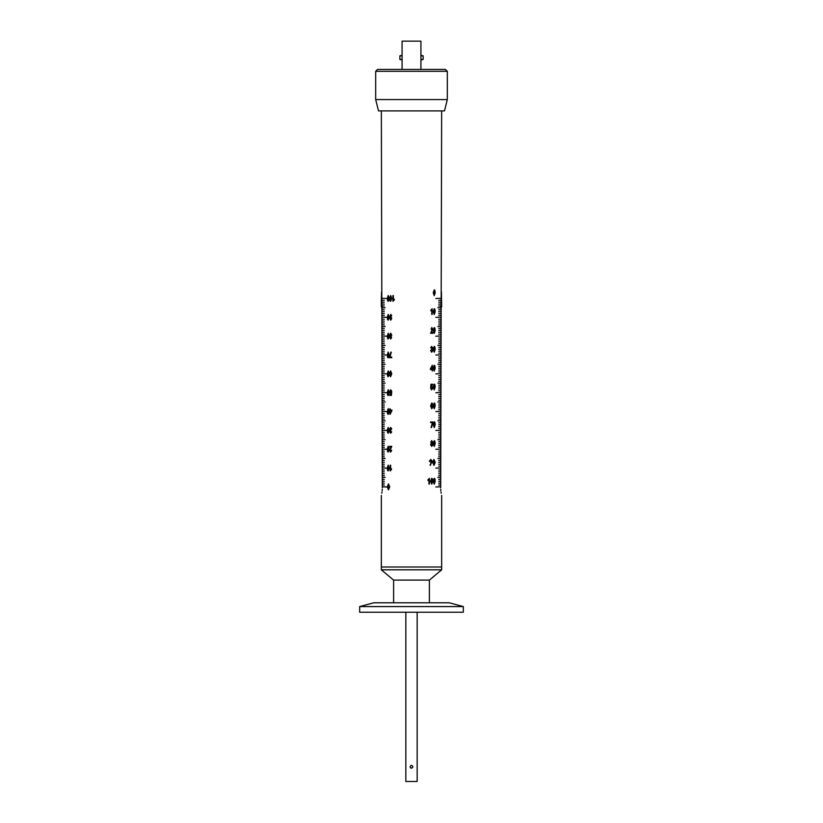 <?xml version="1.0" encoding="UTF-8"?>
<svg xmlns="http://www.w3.org/2000/svg" width="823" height="823" viewBox="0 0 823 823"><rect width="100%" height="100%" fill="white"/><g stroke="black" fill="none" stroke-linecap="round" stroke-linejoin="round"><path stroke-width="1.23" d="M441.653 495.374L441.653 569.814L381.347 569.814L381.347 566.996L441.653 566.996L381.347 566.996L381.347 495.374M441.653 569.814L429.4 580.102L393.6 580.102L381.347 569.814M429.4 580.102L429.4 602.796M393.6 580.102L393.6 602.796M417.158 781.469L405.842 781.469L417.158 781.469L417.158 612.219M411.5 768.188C413.321 767.242 413.321 766.306 411.5 765.359C409.679 766.306 409.679 767.242 411.5 768.188L410.965 768.075M411.5 765.359L410.955 765.472M410.204 767.334L410.944 768.075M382.304 487.833C381.255 497.555 381.255 497.555 382.304 487.833L381.347 110.889M382.263 489.315L382.16 490.734M382.006 492.031L381.821 493.162M384.269 300.395L382.325 300.21L384.269 300.395M384.269 302.278L382.325 302.092L384.269 302.278M384.269 304.16L382.325 303.975L384.269 304.16M384.269 306.053L382.325 305.858L384.269 306.053M382.325 477.371L385.123 477.371L382.345 477.556M382.325 486.794L387.16 486.979L382.325 486.794M388.209 301.321L387.283 298.41L388.209 295.519L389.186 298.41L388.209 301.321L387.571 300.724L387.294 298.41L388.219 295.519M390.647 301.321L389.588 298.41L390.658 295.519L391.769 298.41L390.647 301.321L389.927 300.724L389.608 298.41L390.668 295.519M393.363 295.591L393.363 300.066L394.32 299.191L394.32 299.85L392.9 301.321L393.363 295.591M388.209 320.168L387.283 317.256L388.209 314.365L389.186 317.256L388.209 320.168L387.571 319.571L387.294 317.256L388.219 314.365M391.275 315.837L390.709 314.952L389.958 316.999L390.74 316.423L391.769 318.264L390.699 320.168L389.588 317.421L390.75 314.365L391.707 315.754L390.73 314.952M388.209 339.014L387.283 336.113L388.209 333.212L389.186 336.113L388.209 339.014L387.571 338.418L387.294 336.113L388.219 333.212M391.594 337.553L390.658 339.014L389.742 337.523L390.215 336.391L389.588 334.93L390.647 333.212L391.769 334.94L391.09 336.391L391.594 337.553M388.209 357.861L387.283 354.96L388.209 352.059L389.186 354.96L388.209 357.861L387.571 357.264L387.294 354.96L388.219 352.059M389.608 357.707L389.608 357.172L389.588 357.707L391.769 357.707L391.769 357.048L389.999 357.048L391.275 352.131L389.588 357.172L390.853 352.131M388.209 376.708L387.283 373.807L388.209 370.906L389.186 373.807L388.209 376.708L387.571 376.111L387.294 373.807L388.219 370.906M390.051 375.237L390.606 376.121L391.192 375.504L391.388 373.92L390.555 374.65L389.588 372.819L390.596 370.906L391.769 373.663L390.555 376.708L389.639 375.309L390.565 376.708M388.209 395.554L387.283 392.653L388.209 389.752L389.186 392.653L388.209 395.554L387.571 394.958L387.294 392.653L388.219 389.752M391.326 391.439L390.688 390.339L389.999 391.717L390.678 392.983L391.707 392.509L391.378 395.41L389.742 395.41L389.742 394.742L391.018 394.742L391.172 393.353L390.565 393.569L389.588 391.748L390.688 389.752L391.769 391.367L390.688 390.339M388.209 414.401L387.283 411.5L388.209 408.599L389.186 411.5L388.209 414.401L387.571 413.804L387.294 411.5L388.219 408.599M390.462 410.07L391.933 410.07L391.933 410.728L390.051 414.401L389.588 410.07L390.051 408.671L390.462 410.07M388.209 433.248L387.283 430.347L388.209 427.446L389.186 430.347L388.209 433.248L387.571 432.651L387.294 430.347L388.219 427.446M391.326 429.133L390.678 428.032L389.999 429.215L390.946 430.234L390.153 431.808L390.678 432.661L391.707 431.849L390.688 433.248L389.742 431.777L389.588 429.225L390.678 427.446L391.769 429.061L390.688 428.032M388.209 452.094L387.283 449.193L388.209 446.292L389.186 449.193L388.209 452.094L387.571 451.498L387.294 449.193L388.219 446.292M390.616 452.094L389.608 450.51L391.162 447.033L389.588 447.033L389.588 446.364L391.769 446.364L389.999 450.52L390.616 451.508L391.707 450.407L390.596 452.094L389.588 450.51L391.172 447.033M388.209 470.941L387.283 468.04L388.209 465.139L389.186 468.04L388.209 470.941L387.571 470.345L387.294 468.04L388.219 465.139M390.627 465.211L390.627 469.696L391.491 468.812L391.491 469.47L390.205 470.941L390.627 465.211M388.487 489.86L387.273 486.887L388.487 483.914L389.752 486.887L388.487 489.86L387.294 486.887L388.507 483.914M384.269 315.476L382.325 315.281L384.269 315.476M384.269 324.9L382.325 324.704L384.269 324.9M384.269 334.323L382.325 334.128L384.269 334.323M384.269 343.747L382.325 343.551L384.269 343.747M384.269 353.17L382.325 352.974L384.269 353.17M384.269 362.593L382.325 362.398L384.269 362.593M384.269 372.017L382.325 371.831L384.269 372.017M384.269 381.44L382.325 381.255L384.269 381.44M384.269 390.863L382.325 390.678L384.269 390.863M384.269 400.287L382.325 400.101L384.269 400.287M384.269 409.71L382.325 409.525L384.269 409.71M384.269 419.133L382.325 418.948L384.269 419.133M384.269 428.557L382.325 428.372L384.269 428.557M384.269 437.98L382.325 437.795L384.269 437.98M384.269 447.403L382.325 447.218L384.269 447.403M384.269 456.827L382.325 456.642L384.269 456.827M384.269 466.25L382.325 466.065L384.269 466.25M384.269 475.673L382.325 475.488L384.269 475.673M384.269 485.097L382.325 484.912L384.269 485.097M384.269 309.818L382.325 309.633L384.269 309.818M384.269 319.242L382.325 319.057L384.269 319.242M384.269 328.665L382.325 328.48L384.269 328.665M384.269 338.088L382.325 337.903L384.269 338.088M384.269 347.512L382.325 347.327L384.269 347.512M384.269 356.935L382.325 356.75L384.269 356.935M384.269 366.358L382.325 366.173L384.269 366.358M384.269 375.782L382.325 375.597L384.269 375.782M384.269 385.205L382.325 385.02L384.269 385.205M384.269 394.629L382.325 394.443L384.269 394.629M384.269 404.052L382.325 403.867L384.269 404.052M384.269 413.475L382.325 413.29L384.269 413.475M384.269 422.899L382.325 422.713L384.269 422.899M384.269 432.322L382.325 432.137L384.269 432.322M384.269 441.745L382.325 441.56L384.269 441.745M384.269 451.169L382.325 450.983L384.269 451.169M384.269 460.602L382.325 460.407L384.269 460.602M384.269 470.026L382.325 469.83L384.269 470.026M384.269 479.449L382.325 479.253L384.269 479.449M384.269 311.701L382.325 311.516L384.269 311.701M384.269 321.124L382.325 320.939L384.269 321.124M384.269 330.548L382.325 330.362L384.269 330.548M384.269 339.971L382.325 339.786L384.269 339.971M384.269 349.394L382.325 349.209L384.269 349.394M384.269 358.818L382.325 358.633L384.269 358.818M384.269 368.241L382.325 368.056L384.269 368.241M384.269 377.664L382.325 377.479L384.269 377.664M384.269 387.088L382.325 386.903L384.269 387.088M384.269 396.521L382.325 396.326L384.269 396.521M384.269 405.945L382.325 405.749L384.269 405.945M384.269 415.368L382.325 415.173L384.269 415.368M384.269 424.791L382.325 424.596L384.269 424.791M384.269 434.215L382.325 434.019L384.269 434.215M384.269 443.638L382.325 443.443L384.269 443.638M384.269 453.062L382.325 452.866L384.269 453.062M384.269 462.485L382.325 462.289L384.269 462.485M384.269 471.908L382.325 471.713L384.269 471.908M384.269 481.332L382.325 481.136L384.269 481.332M384.269 313.584L382.325 313.398L384.269 313.584M384.269 323.007L382.325 322.822L384.269 323.007M384.269 332.441L382.325 332.245L384.269 332.441M384.269 341.864L382.325 341.668L384.269 341.864M384.269 351.287L382.325 351.092L384.269 351.287M384.269 360.711L382.325 360.515L384.269 360.711M384.269 370.134L382.325 369.939L384.269 370.134M384.269 379.557L382.325 379.362L384.269 379.557M384.269 388.981L382.325 388.785L384.269 388.981M384.269 398.404L382.325 398.209L384.269 398.404M384.269 407.827L382.325 407.632L384.269 407.827M384.269 417.251L382.325 417.055L384.269 417.251M384.269 426.674L382.325 426.479L384.269 426.674M384.269 436.097L382.325 435.912L384.269 436.097M384.269 445.521L382.325 445.336L384.269 445.521M384.269 454.944L382.325 454.759L384.269 454.944M384.269 464.367L382.325 464.182L384.269 464.367M384.269 473.791L382.325 473.606L384.269 473.791M384.269 483.214L382.325 483.029L384.269 483.214M382.325 458.524L385.123 458.524L382.345 458.709M382.325 439.677L385.123 439.677L382.345 439.863M382.325 420.831L385.123 420.831L382.345 421.016M382.325 401.984L385.123 401.984L382.345 402.169M382.325 383.137L385.123 383.137L382.345 383.323M382.325 364.291L385.123 364.291L382.345 364.476M382.325 345.444L385.123 345.444L382.345 345.629M382.325 326.597L385.123 326.597L382.345 326.782M382.325 307.751L385.123 307.751L382.345 307.936M382.325 467.948L387.16 468.133L382.325 467.948M382.325 449.101L387.16 449.286L382.325 449.101M382.325 430.254L387.16 430.439L382.325 430.254M382.325 411.407L387.16 411.593L382.325 411.407M382.325 392.561L387.16 392.746L382.325 392.561M382.325 373.714L387.16 373.899L382.325 373.714M382.325 354.867L387.16 355.052L382.325 354.867M382.325 336.021L387.16 336.206L382.325 336.021M382.325 317.174L387.16 317.359L382.325 317.174M382.325 298.317L387.16 298.512L382.325 298.317M440.675 486.794L435.84 486.979L440.675 486.794M440.675 307.751L437.877 307.751L440.655 307.936M440.675 326.597L437.877 326.597L440.655 326.782M440.675 345.444L437.877 345.444L440.655 345.629M440.675 364.291L437.877 364.291L440.655 364.476M440.675 383.137L437.877 383.137L440.655 383.323M440.675 401.984L437.877 401.984L440.655 402.169M440.675 420.831L437.877 420.831L440.655 421.016M440.675 439.677L437.877 439.677L440.655 439.863M440.675 458.524L437.877 458.524L440.655 458.709M440.675 477.371L437.877 477.371L440.655 477.556M438.731 483.214L440.675 483.029L438.731 483.214M438.731 473.791L440.675 473.606L438.731 473.791M438.731 464.367L440.675 464.182L438.731 464.367M438.731 454.944L440.675 454.759L438.731 454.944M438.731 445.521L440.675 445.336L438.731 445.521M438.731 436.097L440.675 435.912L438.731 436.097M438.731 426.674L440.675 426.479L438.731 426.674M438.731 417.251L440.675 417.055L438.731 417.251M438.731 407.827L440.675 407.632L438.731 407.827M438.731 398.404L440.675 398.209L438.731 398.404M438.731 388.981L440.675 388.785L438.731 388.981M438.731 379.557L440.675 379.362L438.731 379.557M438.731 370.134L440.675 369.939L438.731 370.134M438.731 360.711L440.675 360.515L438.731 360.711M438.731 351.287L440.675 351.092L438.731 351.287M438.731 341.864L440.675 341.668L438.731 341.864M438.731 332.441L440.675 332.245L438.731 332.441M438.731 323.007L440.675 322.822L438.731 323.007M438.731 313.584L440.675 313.398L438.731 313.584M438.731 304.16L440.675 303.975L438.731 304.16M438.731 481.332L440.675 481.136L438.731 481.332M438.731 471.908L440.675 471.713L438.731 471.908M438.731 462.485L440.675 462.289L438.731 462.485M438.731 453.062L440.675 452.866L438.731 453.062M438.731 443.638L440.675 443.443L438.731 443.638M438.731 434.215L440.675 434.019L438.731 434.215M438.731 424.791L440.675 424.596L438.731 424.791M438.731 415.368L440.675 415.173L438.731 415.368M438.731 405.945L440.675 405.749L438.731 405.945M438.731 396.521L440.675 396.326L438.731 396.521M438.731 387.088L440.675 386.903L438.731 387.088M438.731 377.664L440.675 377.479L438.731 377.664M438.731 368.241L440.675 368.056L438.731 368.241M438.731 358.818L440.675 358.633L438.731 358.818M438.731 349.394L440.675 349.209L438.731 349.394M438.731 339.971L440.675 339.786L438.731 339.971M438.731 330.548L440.675 330.362L438.731 330.548M438.731 321.124L440.675 320.939L438.731 321.124M438.731 311.701L440.675 311.516L438.731 311.701M438.731 302.278L440.675 302.092L438.731 302.278M438.731 479.449L440.675 479.253L438.731 479.449M438.731 470.026L440.675 469.83L438.731 470.026M438.731 460.602L440.675 460.407L438.731 460.602M438.731 451.169L440.675 450.983L438.731 451.169M438.731 441.745L440.675 441.56L438.731 441.745M438.731 432.322L440.675 432.137L438.731 432.322M438.731 422.899L440.675 422.713L438.731 422.899M438.731 413.475L440.675 413.29L438.731 413.475M438.731 404.052L440.675 403.867L438.731 404.052M438.731 394.629L440.675 394.443L438.731 394.629M438.731 385.205L440.675 385.02L438.731 385.205M438.731 375.782L440.675 375.597L438.731 375.782M438.731 366.358L440.675 366.173L438.731 366.358M438.731 356.935L440.675 356.75L438.731 356.935M438.731 347.512L440.675 347.327L438.731 347.512M438.731 338.088L440.675 337.903L438.731 338.088M438.731 328.665L440.675 328.48L438.731 328.665M438.731 319.242L440.675 319.057L438.731 319.242M438.731 309.818L440.675 309.633L438.731 309.818M438.731 300.395L440.675 300.21L438.731 300.395M438.731 485.097L440.675 484.912L438.731 485.097M438.731 475.673L440.675 475.488L438.731 475.673M438.731 466.25L440.675 466.065L438.731 466.25M438.731 456.827L440.675 456.642L438.731 456.827M438.731 447.403L440.675 447.218L438.731 447.403M438.731 437.98L440.675 437.795L438.731 437.98M438.731 428.557L440.675 428.372L438.731 428.557M438.731 419.133L440.675 418.948L438.731 419.133M438.731 409.71L440.675 409.525L438.731 409.71M438.731 400.287L440.675 400.101L438.731 400.287M438.731 390.863L440.675 390.678L438.731 390.863M438.731 381.44L440.675 381.255L438.731 381.44M438.731 372.017L440.675 371.831L438.731 372.017M438.731 362.593L440.675 362.398L438.731 362.593M438.731 353.17L440.675 352.974L438.731 353.17M438.731 343.747L440.675 343.551L438.731 343.747M438.731 334.323L440.675 334.128L438.731 334.323M438.731 324.9L440.675 324.704L438.731 324.9M438.731 315.476L440.675 315.281L438.731 315.476M438.731 306.053L440.675 305.858L438.731 306.053M428.958 484.058L428.958 479.583L427.991 480.467L427.991 479.799L429.431 478.338L428.958 484.058M431.736 478.338L432.826 481.239L431.736 484.14L430.594 481.239L431.736 478.338L432.486 478.935L432.816 481.239L431.715 484.14M434.256 478.338L435.213 481.239L434.246 484.14L433.237 481.239L434.256 478.338L434.914 478.935L435.192 481.239L434.235 484.14M430.007 465.077L431.221 462.783L429.4 461.147L430.82 459.419L432.137 461.158L430.007 465.077M433.958 459.419L435.213 462.392L433.958 465.355L432.651 462.392L433.958 459.419M430.768 442.105L431.736 440.644L432.672 442.126L432.178 443.268L432.826 444.729L431.736 446.436L430.594 444.708L431.283 443.268L430.768 442.105M434.256 440.644L435.213 443.546L434.246 446.436L433.237 443.546L434.256 440.644L434.914 441.241L435.192 443.546L434.235 446.436M431.098 427.518L432.826 421.942L430.594 421.942L430.594 422.6L432.404 422.6L431.098 427.518M434.256 421.788L435.213 424.699L434.246 427.59L433.237 424.699L434.256 421.788L434.914 422.384L435.192 424.699L434.235 427.59M432.353 404.412L431.777 403.537L431.18 404.155L430.985 405.729L431.828 404.998L432.826 406.829L431.797 408.743L430.594 405.996L431.828 402.941L432.775 404.34L431.818 402.941M434.256 402.941L435.213 405.852L434.246 408.743L433.237 405.852L434.256 402.941L434.914 403.537L435.192 405.852L434.235 408.743M431.046 388.209L431.694 389.31L432.404 387.931L431.705 386.666L430.655 387.139L430.985 384.248L432.672 384.248L432.672 384.907L431.365 384.907L431.201 386.306L431.828 386.08L432.826 387.9L431.705 389.896L430.594 388.281L431.694 389.31M434.256 384.094L435.213 387.005L434.246 389.896L433.237 387.005L434.256 384.094L434.914 384.691L435.192 387.005L434.235 389.896M432.353 365.247L430.419 368.92L430.419 369.578L431.921 369.578L432.353 370.978L432.353 365.247L432.342 368.92M434.256 365.247L435.213 368.148L434.246 371.05L433.237 368.148L434.256 365.247L434.914 365.844L435.192 368.148L434.235 371.05M431.046 350.516L431.715 351.616L432.404 350.433L431.437 349.415L432.25 347.841L431.715 346.987L430.655 347.8L431.694 346.401L432.672 347.872L432.209 349.024L432.826 350.423L431.705 352.203L430.594 350.588L431.694 351.616M434.256 346.401L435.213 349.302L434.246 352.203L433.237 349.302L434.256 346.401L434.914 346.997L435.192 349.302L434.235 352.203M431.756 328.14L431.087 329.313L431.756 328.14L432.404 329.128L430.594 333.284L432.826 333.284L432.826 332.626L431.201 332.626L431.869 331.525L431.201 332.626M431.098 329.313L431.787 327.554L432.826 329.138L431.869 331.525L432.816 329.138L431.777 327.554M434.256 327.554L435.213 330.455L434.246 333.356L433.237 330.455L434.256 327.554L434.914 328.151L435.192 330.455L434.235 333.356M431.766 314.437L431.766 309.952L430.882 310.837L430.882 310.178L432.188 308.707L431.766 314.437M434.256 308.707L435.213 311.608L434.246 314.509L433.237 311.608L434.256 308.707L434.914 309.304L435.192 311.608L434.235 314.509M434.256 289.861L435.213 292.762L434.246 295.663L433.237 292.762L434.256 289.861L434.914 290.457L435.192 292.762L434.235 295.663M440.737 489.315L440.84 490.734M440.994 492.031L441.179 493.162M440.696 487.833C441.745 497.555 441.745 497.555 440.696 487.833L441.653 110.889M440.675 467.948L435.84 468.133L440.675 467.948M440.675 449.101L435.84 449.286L440.675 449.101M440.675 430.254L435.84 430.439L440.675 430.254M440.675 411.407L435.84 411.593L440.675 411.407M440.675 392.561L435.84 392.746L440.675 392.561M440.675 373.714L435.84 373.899L440.675 373.714M440.675 354.867L435.84 355.052L440.675 354.867M440.675 336.021L435.84 336.206L440.675 336.021M440.675 317.174L435.84 317.359L440.675 317.174M440.675 298.317L435.84 298.512L440.675 298.317M388.219 300.724L388.816 298.42L388.199 296.105L387.633 298.42L388.219 300.724L388.795 298.42L388.199 296.105M390.678 300.724L391.326 298.42L390.637 296.105L389.999 298.42L390.668 300.724L391.337 298.42L390.637 296.105M393.363 300.066L394.33 299.191M392.91 301.321L392.91 295.591M388.219 319.581L388.816 317.267L388.199 314.952L387.633 317.267L388.219 319.581L388.795 317.267L388.199 314.952M389.958 317.133L390.75 316.423M390.709 320.168L389.608 317.421L390.76 314.365M390.637 319.581L391.337 318.223L390.637 317.009L389.999 318.275L390.637 319.581L391.326 318.223L390.637 317.009M388.219 338.428L388.816 336.113L388.199 333.799L387.633 336.113L388.219 338.428L388.795 336.113L388.199 333.799M390.668 339.014L389.608 334.93L390.658 333.212M390.678 336.072L391.326 334.951L390.647 333.799L389.999 334.92L390.658 336.072L391.337 334.951L390.647 333.799M390.668 338.428L390.647 336.658M388.219 357.275L388.816 354.96L388.199 352.645L387.633 354.96L388.219 357.275L388.795 354.96L388.199 352.645M388.219 376.121L388.816 373.807L388.199 371.492L387.633 373.807L388.219 376.121L388.795 373.807L388.199 371.492M390.606 376.121L391.398 373.92M390.575 374.65L389.608 372.819L390.606 370.906M390.658 374.064L391.326 372.85L390.616 371.492L389.999 372.798L390.647 374.064L391.337 372.85L390.616 371.492M388.219 394.968L388.816 392.653L388.199 390.339L387.633 392.653L388.219 394.968L388.795 392.653L388.199 390.339M390.678 392.983L391.285 392.427M389.752 395.41L389.752 394.742M391.018 394.742L391.182 393.353M390.575 393.569L389.608 391.748L390.699 389.752M388.219 413.815L388.816 411.5L388.199 409.185L387.633 411.5L388.219 413.815L388.795 411.5L388.199 409.185M390.061 414.401L390.061 410.728M389.608 410.728L389.608 410.07M390.051 410.07L390.061 408.671M390.483 413.28L391.511 410.728L390.462 410.728L390.462 413.28L391.491 410.728M388.219 432.661L388.816 430.347L388.199 428.032L387.633 430.347L388.219 432.661L388.795 430.347L388.199 428.032M390.678 432.661L391.285 431.777M390.699 433.248L389.752 431.777L390.205 430.624L389.608 429.225L390.699 427.446M388.219 451.508L388.816 449.193L388.199 446.879L387.633 449.193L388.219 451.508L388.795 449.193L388.199 446.879M390.627 451.508L391.285 450.335M389.608 447.033L389.608 446.364M388.219 470.355L388.816 468.04L388.199 465.725L387.633 468.04L388.219 470.355L388.795 468.04L388.199 465.725M390.627 469.696L391.501 468.812M390.215 470.941L390.215 465.211M388.477 489.284L389.423 486.887L388.497 484.5L387.715 485.467L388.477 489.284L389.413 486.887L388.477 484.5M434.225 290.447L433.639 292.762L434.266 295.076L434.842 292.762L434.235 290.447L433.628 292.762L434.266 295.076M434.225 309.294L433.639 311.608L434.266 313.923L434.842 311.608L434.235 309.294L433.628 311.608L434.266 313.923M431.766 309.952L430.861 310.837M432.178 308.707L432.178 314.437M434.225 328.14L433.639 330.455L434.266 332.77L434.842 330.455L434.235 328.14L433.628 330.455L434.266 332.77M432.816 332.626L432.816 333.284M434.225 346.987L433.639 349.302L434.266 351.616L434.842 349.302L434.235 346.987L433.628 349.302L434.266 351.616M431.715 346.987L431.087 347.872M431.684 346.401L432.651 347.872L432.198 349.024L432.816 350.423L431.694 352.203M434.225 365.834L433.639 368.148L434.266 370.463L434.842 368.148L434.235 365.834L433.628 368.148L434.266 370.463M432.816 368.92L432.816 369.578M432.342 369.578L432.342 370.978M431.91 366.369L430.861 368.92L431.921 368.92L431.921 366.369L430.871 368.92M434.225 384.68L433.639 386.995L434.266 389.31L434.842 386.995L434.235 384.68L433.628 386.995L434.266 389.31M431.705 386.666L431.087 387.221M432.651 384.248L432.651 384.907M431.365 384.907L431.19 386.306M431.818 386.08L432.816 387.9L431.684 389.896M434.225 403.537L433.639 405.842L434.266 408.157L434.842 405.842L434.235 403.537L433.628 405.842L434.266 408.157M431.777 403.537L430.974 405.729M431.818 404.998L432.816 406.829L431.777 408.743M431.746 405.585L431.036 406.809L431.766 408.157L432.404 406.85L431.746 405.585L431.046 406.809L431.766 408.157M434.225 422.384L433.639 424.689L434.266 427.003L434.842 424.689L434.235 422.384L433.628 424.689L434.266 427.003M432.816 421.942L432.826 422.477M432.816 422.477L431.53 427.518M434.225 441.231L433.639 443.546L434.266 445.85L434.842 443.546L434.235 441.231L433.628 443.546L434.266 445.85M431.715 440.644L432.651 442.126L432.168 443.268L432.816 444.729L431.725 446.436M431.715 443.576L431.046 444.708L431.736 445.85L432.404 444.729L431.725 443.576L431.036 444.708L431.736 445.85M431.715 441.231L431.725 442.99L432.25 442.126L431.736 441.231L431.201 442.085L431.736 442.99M433.947 459.419L435.202 462.392L433.947 465.355M433.958 459.995L433.011 462.392L433.958 464.779L434.76 463.812L433.968 459.995L433.001 462.392L433.968 464.779M430.81 459.419L432.116 461.158L430.316 465.355M430.789 459.995L429.812 461.117L430.841 462.238L431.756 461.117L430.799 459.995L429.801 461.117L430.841 462.238M434.225 478.924L433.639 481.239L434.266 483.543L434.842 481.239L434.235 478.924L433.628 481.239L434.266 483.543M431.705 478.924L431.046 481.239L431.746 483.543L432.404 481.239L431.715 478.924L431.036 481.239L431.746 483.543M428.958 479.583L427.981 480.467M429.421 478.338L429.421 484.058M375.689 71.303L377.572 69.42L445.428 69.42L447.311 71.303L375.689 71.303L375.689 99.573L447.311 99.573L447.311 71.303M447.311 99.573L444.492 110.889L378.508 110.889L375.689 99.573M381.687 110.889L380.792 110.889M381.347 299.171L381.563 291.815M382.304 306.897L381.347 306.897L381.347 299.551M441.437 291.815L441.653 306.897L440.696 306.897M463.328 606.572L449.265 602.796L373.735 602.796L359.672 606.572L359.672 612.219L463.328 612.219L463.328 606.572L359.672 606.572M402.077 69.42L402.077 41.15L420.923 41.15L420.923 69.42M420.923 55.285L423.135 55.851L420.923 55.851M420.923 59.431L423.135 59.431L423.135 55.851M420.923 59.997L423.135 59.431M402.077 59.431L399.865 59.431L402.077 59.997M399.865 59.431L399.865 55.851L402.077 55.851M399.865 55.851L402.077 55.285M405.842 612.219L405.842 781.469"/></g></svg>
